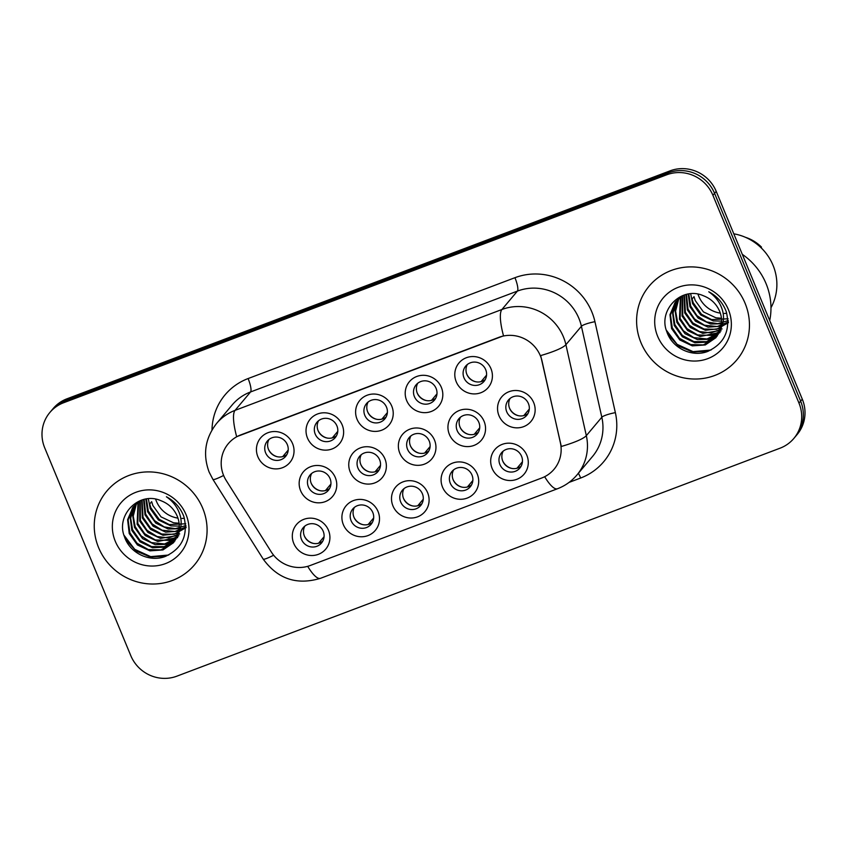 <?xml version="1.0" encoding="UTF-8"?>
<svg xmlns="http://www.w3.org/2000/svg" width="847" height="847" viewBox="0 0 847 847"><rect width="100%" height="100%" fill="white"/><g stroke="black" fill="none" stroke-linecap="round" stroke-linejoin="round"><path stroke-width="1.27" d="M477.253 474.034A19.1 18.39 40.1 0 1 467.142 498.1A19.1 18.39 40.1 0 1 442.536 487.163A19.1 18.39 40.1 0 1 452.647 463.097A19.1 18.39 40.1 0 1 477.253 474.034M450.286 483.224A11.932 11.498 -139.9 0 0 470.265 486.813A11.932 11.498 -139.9 0 0 471.98 475.029A11.932 11.498 -139.9 0 0 452.002 471.44A11.932 11.498 -139.9 0 0 450.286 483.224M427.65 492.785A19.1 18.39 40.1 0 1 417.55 516.839A19.1 18.39 40.1 0 1 392.944 505.903A19.1 18.39 40.1 0 1 403.056 481.848A19.1 18.39 40.1 0 1 427.65 492.785M400.695 501.964A11.932 11.498 -139.9 0 0 420.673 505.553A11.932 11.498 -139.9 0 0 422.388 493.769A11.932 11.498 -139.9 0 0 402.41 490.18A11.932 11.498 -139.9 0 0 400.695 501.964M378.058 511.524A19.1 18.39 40.1 0 1 367.958 535.59A19.1 18.39 40.1 0 1 343.353 524.642A19.1 18.39 40.1 0 1 353.453 500.588A19.1 18.39 40.1 0 1 378.058 511.524M351.103 520.714A11.932 11.498 -139.9 0 0 371.081 524.304A11.932 11.498 -139.9 0 0 372.796 512.509A11.932 11.498 -139.9 0 0 352.818 508.931A11.932 11.498 -139.9 0 0 351.103 520.714M328.467 530.275A19.1 18.39 40.1 0 1 318.366 554.33A19.1 18.39 40.1 0 1 293.761 543.393A19.1 18.39 40.1 0 1 303.861 519.327A19.1 18.39 40.1 0 1 328.467 530.275M301.5 539.454A11.932 11.498 -139.9 0 0 321.479 543.043A11.932 11.498 -139.9 0 0 323.205 531.26A11.932 11.498 -139.9 0 0 303.226 527.67A11.932 11.498 -139.9 0 0 301.5 539.454M526.845 455.294A19.1 18.39 40.1 0 1 516.734 479.349A19.1 18.39 40.1 0 1 492.128 468.412A19.1 18.39 40.1 0 1 502.239 444.357A19.1 18.39 40.1 0 1 526.845 455.294M499.878 464.484A11.932 11.498 -139.9 0 0 519.857 468.063A11.932 11.498 -139.9 0 0 521.572 456.279A11.932 11.498 -139.9 0 0 501.593 452.69A11.932 11.498 -139.9 0 0 499.878 464.484M484.103 421.351A19.1 18.39 40.1 0 1 474.002 445.416A19.1 18.39 40.1 0 1 449.397 434.479A19.1 18.39 40.1 0 1 459.498 410.414A19.1 18.39 40.1 0 1 484.103 421.351M457.147 430.541A11.932 11.498 -139.9 0 0 477.126 434.13A11.932 11.498 -139.9 0 0 478.841 422.346A11.932 11.498 -139.9 0 0 458.862 418.757A11.932 11.498 -139.9 0 0 457.147 430.541M434.511 440.101A19.1 18.39 40.1 0 1 424.4 464.156A19.1 18.39 40.1 0 1 399.805 453.219A19.1 18.39 40.1 0 1 409.906 429.164A19.1 18.39 40.1 0 1 434.511 440.101M407.545 449.291A11.932 11.498 -139.9 0 0 427.523 452.87A11.932 11.498 -139.9 0 0 429.238 441.086A11.932 11.498 -139.9 0 0 409.26 437.497A11.932 11.498 -139.9 0 0 407.545 449.291M384.919 458.841A19.1 18.39 40.1 0 1 374.808 482.906A19.1 18.39 40.1 0 1 350.203 471.959A19.1 18.39 40.1 0 1 360.314 447.904A19.1 18.39 40.1 0 1 384.919 458.841M357.953 468.031A11.932 11.498 -139.9 0 0 377.931 471.62A11.932 11.498 -139.9 0 0 379.647 459.836A11.932 11.498 -139.9 0 0 359.668 456.247A11.932 11.498 -139.9 0 0 357.953 468.031M335.327 477.592A19.1 18.39 40.1 0 1 325.216 501.646A19.1 18.39 40.1 0 1 300.611 490.709A19.1 18.39 40.1 0 1 310.722 466.655A19.1 18.39 40.1 0 1 335.327 477.592M308.361 486.771A11.932 11.498 -139.9 0 0 328.34 490.36A11.932 11.498 -139.9 0 0 330.055 478.576A11.932 11.498 -139.9 0 0 310.076 474.987A11.932 11.498 -139.9 0 0 308.361 486.771M533.695 402.611A19.1 18.39 40.1 0 1 523.594 426.666A19.1 18.39 40.1 0 1 498.989 415.729A19.1 18.39 40.1 0 1 509.089 391.674A19.1 18.39 40.1 0 1 533.695 402.611M506.739 411.801A11.932 11.498 -139.9 0 0 526.718 415.379A11.932 11.498 -139.9 0 0 528.433 403.596A11.932 11.498 -139.9 0 0 508.454 400.006A11.932 11.498 -139.9 0 0 506.739 411.801M441.372 387.418A19.1 18.39 40.1 0 1 431.261 411.473A19.1 18.39 40.1 0 1 406.655 400.536A19.1 18.39 40.1 0 1 416.766 376.481A19.1 18.39 40.1 0 1 441.372 387.418M414.405 396.608A11.932 11.498 -139.9 0 0 434.384 400.186A11.932 11.498 -139.9 0 0 436.099 388.402A11.932 11.498 -139.9 0 0 416.121 384.813A11.932 11.498 -139.9 0 0 414.405 396.608M391.78 406.158A19.1 18.39 40.1 0 1 381.669 430.223A19.1 18.39 40.1 0 1 357.063 419.286A19.1 18.39 40.1 0 1 367.175 395.221A19.1 18.39 40.1 0 1 391.78 406.158M364.813 415.348A11.932 11.498 -139.9 0 0 384.792 418.937A11.932 11.498 -139.9 0 0 386.507 407.153A11.932 11.498 -139.9 0 0 366.529 403.564A11.932 11.498 -139.9 0 0 364.813 415.348M342.177 424.908A19.1 18.39 40.1 0 1 332.077 448.963A19.1 18.39 40.1 0 1 307.472 438.026A19.1 18.39 40.1 0 1 317.583 413.971A19.1 18.39 40.1 0 1 342.177 424.908M315.222 434.088A11.932 11.498 -139.9 0 0 335.2 437.677A11.932 11.498 -139.9 0 0 336.915 425.893A11.932 11.498 -139.9 0 0 316.937 422.304A11.932 11.498 -139.9 0 0 315.222 434.088M292.586 443.648A19.1 18.39 40.1 0 1 282.485 467.713A19.1 18.39 40.1 0 1 257.88 456.766A19.1 18.39 40.1 0 1 267.98 432.711A19.1 18.39 40.1 0 1 292.586 443.648M265.63 452.838A11.932 11.498 -139.9 0 0 285.608 456.427A11.932 11.498 -139.9 0 0 287.324 444.633A11.932 11.498 -139.9 0 0 267.345 441.054A11.932 11.498 -139.9 0 0 265.63 452.838M490.964 368.667A19.1 18.39 40.1 0 1 480.852 392.733A19.1 18.39 40.1 0 1 456.247 381.796A19.1 18.39 40.1 0 1 466.358 357.73A19.1 18.39 40.1 0 1 490.964 368.667M463.997 377.857A11.932 11.498 -139.9 0 0 483.976 381.446A11.932 11.498 -139.9 0 0 485.691 369.663A11.932 11.498 -139.9 0 0 465.712 366.073A11.932 11.498 -139.9 0 0 463.997 377.857M471.535 484.939A11.932 11.498 40.1 0 1 453.621 469.873M421.944 503.69A11.932 11.498 40.1 0 1 404.03 488.613M372.352 522.43A11.932 11.498 40.1 0 1 354.438 507.353M322.76 541.18A11.932 11.498 40.1 0 1 304.846 526.103M521.127 466.199A11.932 11.498 40.1 0 1 503.213 451.123M478.396 432.256A11.932 11.498 40.1 0 1 460.482 417.19M428.794 451.006A11.932 11.498 40.1 0 1 410.89 435.93M379.202 469.746A11.932 11.498 40.1 0 1 361.298 454.67M329.61 488.497A11.932 11.498 40.1 0 1 311.696 473.42M527.988 413.516A11.932 11.498 40.1 0 1 510.074 398.439M435.654 398.323A11.932 11.498 40.1 0 1 417.74 383.246M386.063 417.063A11.932 11.498 40.1 0 1 368.149 401.986M336.471 435.813A11.932 11.498 40.1 0 1 318.557 420.737M286.879 454.553A11.932 11.498 40.1 0 1 268.965 439.477M485.246 379.583A11.932 11.498 40.1 0 1 467.343 364.506M226.213 480.493A32.228 31.043 40.1 0 1 223.64 475.527A32.228 31.043 40.1 0 1 228.277 443.701A32.228 31.043 40.1 0 1 240.696 434.924L498.862 337.35A32.228 31.043 40.1 0 1 542.059 361.108L560.386 442.727A32.228 31.043 40.1 0 1 554.076 469.249A32.228 31.043 40.1 0 1 541.646 478.036L310.267 565.489A32.228 31.043 40.1 0 1 271.315 551.99L226.213 480.493M98.601 547.638A57.289 55.182 -139.9 0 0 194.492 564.854A57.289 55.182 -139.9 0 0 202.729 508.285A57.289 55.182 -139.9 0 0 106.838 491.069A57.289 55.182 -139.9 0 0 98.601 547.638A57.289 55.182 -139.9 0 0 194.492 564.854A57.289 55.182 -139.9 0 0 202.729 508.285A57.289 55.182 -139.9 0 0 106.838 491.069A57.289 55.182 -139.9 0 0 98.601 547.638M640.957 342.643A57.289 55.182 -139.9 0 0 736.858 359.859A57.289 55.182 -139.9 0 0 745.095 303.29A57.289 55.182 -139.9 0 0 649.194 286.074A57.289 55.182 -139.9 0 0 640.957 342.643A57.289 55.182 -139.9 0 0 736.858 359.859A57.289 55.182 -139.9 0 0 745.095 303.29A57.289 55.182 -139.9 0 0 649.194 286.074A57.289 55.182 -139.9 0 0 640.957 342.643M236.662 436.692L503.51 335.836A41.778 9.889 -110.7 0 1 501.911 309.504A47.739 45.982 40.1 0 1 563.414 336.852A47.739 45.982 40.1 0 1 565.902 344.697L586.325 435.644A47.739 45.982 40.1 0 1 576.976 474.945L592.477 456.533A47.739 45.982 -139.9 0 0 601.825 417.232L581.413 326.286A47.739 45.982 -139.9 0 0 578.924 318.44A47.739 45.982 -139.9 0 0 517.411 291.093L250.574 391.949A47.739 45.982 -139.9 0 0 232.163 404.951L216.663 423.362A47.739 45.982 40.1 0 1 235.064 410.361A41.778 9.889 69.3 0 0 236.662 436.692M793.83 438.45L797.133 434.522A35.807 34.483 -139.9 0 0 802.289 399.159L716.213 191.358L714.561 193.317A35.807 34.483 -139.9 0 0 668.421 172.809L65.314 400.769A35.807 34.483 -139.9 0 0 51.519 410.52A35.807 34.483 -139.9 0 1 65.314 400.769L668.421 172.809A35.807 34.483 -139.9 0 1 714.561 193.317L800.627 401.129L714.561 193.317L712.899 195.286A35.807 34.483 -139.9 0 0 666.769 174.778L63.663 402.727A35.807 34.483 -139.9 0 0 49.867 412.478A35.807 34.483 -139.9 0 0 44.711 447.841L130.787 655.642A35.807 34.483 -139.9 0 0 176.928 676.15L780.023 448.201A35.807 34.483 -139.9 0 0 793.83 438.45A35.807 34.483 -139.9 0 0 798.975 403.087L712.899 195.286M795.481 436.48A35.807 34.483 -139.9 0 0 800.627 401.129A35.807 34.483 -139.9 0 1 795.481 436.48M211.994 430.001A59.682 57.48 40.1 0 1 248.107 378.556L514.944 277.7A59.682 57.48 40.1 0 1 591.831 311.887A59.682 57.48 40.1 0 1 594.943 321.691A11.932 1.99 167.3 0 0 581.413 326.286L565.902 344.697A41.778 6.967 -12.7 0 1 540.661 355.581L561.296 446.464A41.778 6.967 -12.7 0 0 586.325 435.644L601.825 417.232A11.932 1.99 167.3 0 1 615.367 412.637A59.682 57.48 40.1 0 1 580.671 478.015L569.068 482.398M716.213 191.358A35.807 34.483 -139.9 0 0 670.072 170.85L66.977 398.799A35.807 34.483 -139.9 0 0 53.17 408.55L49.867 412.478M466.93 374.512A13.129 12.641 -139.9 0 0 475.453 381.69M481.085 381.637L486.559 375.126M523.817 415.57L529.301 409.059M509.672 408.445A13.129 12.641 -139.9 0 0 518.195 415.623M516.966 468.253L522.44 461.742M502.811 461.128A13.129 12.641 -139.9 0 0 511.334 468.306M417.338 393.252A13.129 12.641 -139.9 0 0 425.861 400.43M431.494 400.377L436.967 393.866M367.746 412.002A13.129 12.641 -139.9 0 0 376.269 419.18M381.891 419.127L387.375 412.616M318.154 430.742A13.129 12.641 -139.9 0 0 326.677 437.92M332.299 437.867L337.784 431.356M268.552 449.492A13.129 12.641 -139.9 0 0 277.085 456.671M282.707 456.618L288.192 450.096M474.225 434.32L479.709 427.809M460.069 427.195A13.129 12.641 -139.9 0 0 468.603 434.373M424.633 453.06L430.117 446.549M410.477 445.935A13.129 12.641 -139.9 0 0 419.011 453.113M375.041 471.811L380.525 465.299M360.886 464.685A13.129 12.641 -139.9 0 0 369.408 471.864M155.636 499.158A26.977 25.992 -139.9 0 0 156.409 501.276A26.977 25.992 -139.9 0 0 177.955 518.12M182.01 518.406A26.977 25.992 -139.9 0 0 184.307 518.3M179.109 523.224L173.55 522.79L161.046 516.882L152.852 505.5L151.666 501.668L149.697 504.007L150.882 507.84L159.12 519.253L169.241 524.579L185.747 523.785M179.299 526.103L170.925 525.913L158.421 519.994L150.226 508.613L148.341 498.756M179.204 528.729L168.299 529.036L155.795 523.118L147.6 511.736L145.843 499.052M185.959 525.542L175.382 528.644L164.223 526.919L154.578 520.64L148.267 510.953L146.446 498.968M178.886 531.164L165.673 532.149L153.169 526.231L144.985 514.849L143.619 499.518M186.054 526.876L174.884 531.535L162.116 530.222L152.164 523.965L145.631 514.076L144.149 499.391M178.357 533.43L163.048 535.272L150.544 529.354L142.36 517.972L141.629 500.111M186.096 527.66L174.122 534.309L161.692 534.034L150.417 527.903L143.005 517.199L142.095 499.952M177.679 535.537L160.422 538.385L147.918 532.467L139.734 521.085L139.797 500.979M179.702 533.906L168.659 537.898L157.108 536.543L147.007 530.296L140.38 520.312L140.253 500.704M176.854 537.506L157.796 541.508L145.292 535.59L137.108 524.208L138.05 502.176M178.77 535.78L169.411 540.418L155.308 539.941L144.657 533.674L137.754 523.435L138.463 501.869M175.89 539.348L166.128 544.314L155.17 544.621L142.667 538.703L134.482 527.332L132.672 515.209L136.431 503.478M177.69 537.538L164.636 543.975L151.391 542.599L141.11 535.844L135.139 526.548L133.244 516.109L136.378 503.923M174.778 541.085L164.54 547.151L152.545 547.744L140.041 541.826L131.857 530.444L130.152 517.252L134.927 504.876M175.064 540.661L164.212 546.643L151.518 546.59L140.03 540.471L132.513 529.661L130.671 518.12L134.038 506.538M178.188 534.012C179.935 528.052 179.628 522.133 177.256 516.236C174.027 508.825 168.627 503.669 161.057 500.757C139.183 490.794 115.478 515.092 124.445 536.68C129.739 553.197 149.538 562.419 164.985 556.574C181.914 548.792 188.256 535.59 184 516.977L183.291 515.103C179.839 507.035 174.217 500.926 166.414 496.776C173.391 501.604 177.997 507.904 180.21 515.685C181.957 522.271 181.279 528.39 178.188 534.012L173.529 542.694L162.952 549.936L149.919 550.857L137.415 544.949L129.231 533.568L127.611 519.698L133.064 507.004L140.75 500.418M173.857 542.302L161.004 549.894L148.352 549.555L137.034 543.245L129.887 532.784L128.141 519.984L132.46 507.956M115.298 541.328A38.92 37.48 -139.9 0 0 165.44 563.626A38.92 37.48 -139.9 0 0 186.033 514.595A38.92 37.48 -139.9 0 0 135.891 492.298A38.92 37.48 -139.9 0 0 115.298 541.328M168.691 555.018L150.692 556.638L134.726 549.332L123.948 535.145M165.948 556.214L150.364 557.03L136.134 551.026L125.472 539.264M697.992 294.163A26.977 25.992 -139.9 0 0 698.764 296.281A26.977 25.992 -139.9 0 0 720.31 313.125M724.376 313.422A26.977 25.992 -139.9 0 0 726.662 313.305M769.722 320.537A64.457 62.075 -139.9 0 0 766.069 283.639A64.457 62.075 -139.9 0 0 742.3 254.344M770.971 307.726A50.725 48.861 -139.9 0 0 773.025 265.27A50.725 48.861 -139.9 0 0 733.798 233.814M721.464 318.228L715.906 317.805L703.402 311.887L695.218 300.505L694.032 296.672L692.063 299.012L693.248 302.845L701.485 314.258L711.607 319.594L728.102 318.79M721.665 321.108L713.28 320.918L700.776 314.999L692.592 303.618L690.697 293.761M721.57 323.734L710.654 324.041L698.15 318.123L689.966 306.741L688.209 294.068M728.314 320.547L717.737 323.66L706.589 321.934L696.943 315.645L690.623 305.958L688.802 293.973M721.242 326.169L708.028 327.154L695.525 321.235L687.341 309.864L685.975 294.534M728.42 321.892L717.24 326.54L704.471 325.227L694.529 318.97L687.997 309.081L686.515 294.396M720.723 328.435L705.403 330.277L692.899 324.359L684.715 312.977L683.995 295.116M728.452 322.675L716.477 329.314L704.058 329.038L692.782 322.919L685.371 312.204L684.461 294.957M720.045 330.542L702.788 333.39L690.273 327.482L682.089 316.1L682.163 295.995M722.068 328.911L711.025 332.903L699.474 331.558L689.373 325.301L682.746 315.328L682.608 295.719M719.219 332.511L700.162 336.513L687.648 330.595L679.463 319.213L680.406 297.181M721.125 330.785L711.766 335.423L697.663 334.946L687.012 328.678L680.12 318.44L680.829 296.873M718.245 334.364L708.494 339.319L697.536 339.636L685.032 333.718L676.838 322.336L675.027 310.214L678.786 298.483M720.056 332.543L706.991 338.98L693.757 337.604L683.465 330.859L677.494 321.553L675.599 311.114L678.743 298.927M717.134 336.09L706.906 342.156L694.911 342.749L682.407 336.831L674.212 325.449L672.507 312.257L677.293 299.891M717.43 335.666L706.578 341.648L693.884 341.606L682.396 335.476L674.868 324.676L673.026 313.125L676.393 301.553M720.543 329.017C722.3 323.067 721.993 317.138 719.611 311.241C716.382 303.84 710.982 298.673 703.423 295.762C681.539 285.799 657.833 310.108 666.811 331.696C672.095 348.202 691.904 357.434 707.34 351.579C724.28 343.797 730.622 330.595 726.366 311.992L725.646 310.118C722.205 302.04 716.573 295.931 708.77 291.781C715.757 296.609 720.352 302.908 722.576 310.69C724.312 317.286 723.634 323.395 720.543 329.017L715.895 337.699L705.318 344.941L692.285 345.872L679.781 339.954L671.586 328.572L669.977 314.703L675.419 302.008L683.106 295.423M716.213 337.307L703.359 344.909L690.718 344.56L679.4 338.249L672.243 327.789L670.496 314.989L674.815 302.961M657.653 336.333A38.92 37.48 -139.9 0 0 707.796 358.63A38.92 37.48 -139.9 0 0 728.399 309.6A38.92 37.48 -139.9 0 0 678.256 287.302A38.92 37.48 -139.9 0 0 657.653 336.333M761.008 247.684L761.485 247.123A38.189 36.792 -139.9 0 0 745.529 237.34M711.046 350.023L693.058 351.643L677.092 344.337L666.314 330.15M708.304 351.23L692.73 352.034L678.5 346.042L667.838 334.269M325.449 490.551L330.923 484.039M311.294 483.425A13.129 12.641 -139.9 0 0 319.817 490.604M467.375 487.004L472.848 480.493M453.219 479.878A13.129 12.641 -139.9 0 0 461.742 487.057M417.772 505.744L423.256 499.232M403.627 498.618A13.129 12.641 -139.9 0 0 412.15 505.797M368.18 524.494L373.665 517.983M354.025 517.369A13.129 12.641 -139.9 0 0 362.558 524.547M318.588 543.234L324.073 536.723M304.433 536.109A13.129 12.641 -139.9 0 0 312.967 543.287M514.944 277.7A11.932 2.827 -110.7 0 1 517.411 291.093L501.911 309.504L235.064 410.361L250.574 391.949A11.932 2.827 -110.7 0 0 248.107 378.556M216.663 423.362C205.08 438.259 202.581 454.521 209.167 472.15L212.904 479.37A41.778 3.526 -32.2 0 0 223.608 475.453M544.653 476.713A41.778 9.889 69.3 0 0 557.485 488.751C565.15 485.807 571.651 481.212 576.976 474.945M557.485 488.751L320.473 578.321A41.778 9.889 -110.7 0 1 307.673 566.336M320.473 578.321C296.789 585.415 277.689 578.988 263.163 559.041A41.778 3.526 -32.2 0 0 273.645 555.23M594.943 321.691L615.367 412.637M666.769 174.778L670.072 170.85M63.663 402.727L66.977 398.799M798.975 403.087L802.289 399.159M578.374 473.282A11.932 2.827 -110.7 0 1 580.671 478.015M212.904 479.37L263.163 559.041"/></g></svg>
